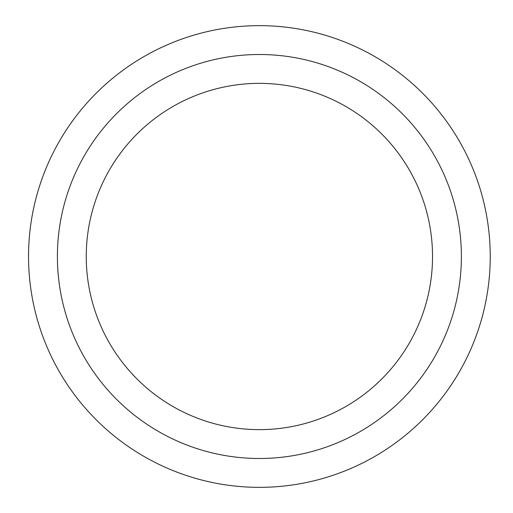 <?xml version="1.0" encoding="UTF-8"?>
<svg xmlns="http://www.w3.org/2000/svg" width="513" height="513" viewBox="0 0 513 513"><rect width="100%" height="100%" fill="white"/><g stroke="black" fill="none" stroke-linecap="round" stroke-linejoin="round"><path stroke-width="0.77" d="M259.392 25.65A230.85 230.85 0 0 1 490.242 256.5A230.85 230.85 0 0 1 259.392 487.35A230.85 230.85 0 0 1 28.542 256.5A230.85 230.85 0 0 1 259.392 25.65A230.85 230.85 0 0 0 28.542 256.5A230.85 230.85 0 0 0 259.392 487.35A230.85 230.85 0 0 0 490.242 256.5A230.85 230.85 0 0 0 259.392 25.65M259.392 458.494A201.994 201.994 0 0 1 57.398 256.5A201.994 201.994 0 0 1 259.392 54.506A201.994 201.994 0 0 1 461.386 256.5A201.994 201.994 0 0 1 259.392 458.494M259.392 83.362A173.137 173.137 0 0 1 432.53 256.5A173.137 173.137 0 0 1 259.392 429.637A173.137 173.137 0 0 1 86.255 256.5A173.137 173.137 0 0 1 259.392 83.362"/></g></svg>
